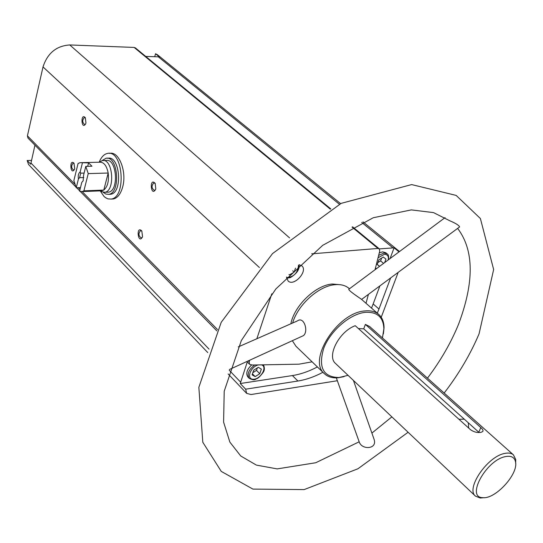 <?xml version="1.0" encoding="UTF-8"?>
<svg xmlns="http://www.w3.org/2000/svg" width="543" height="543" viewBox="0 0 543 543"><rect width="100%" height="100%" fill="white"/><g stroke="black" fill="none" stroke-linecap="round" stroke-linejoin="round"><path stroke-width="0.81" d="M109.36 153.343L109.951 153.336C119.107 151.205 127.055 172.09 122.616 187.152C120.627 194.068 117.532 198.012 113.331 198.982L111.553 199.057M379.74 251.063L375.03 269.742M379.347 248.904L394.082 247.832L399.051 251.871M154.735 56.716L155.515 53.764L157.355 54.673L340.597 203.639M155.515 53.764L159.493 57.001L158.359 56.839L339.395 204.243M317.39 366.939C308.886 371.412 300.564 374.29 292.419 375.566L240.244 383.528L245.653 389.188L297.91 381.023C306.069 379.713 314.404 376.801 322.929 372.288M240.244 383.528L247.282 361.964M207.759 352.57L28.541 164.488L27.157 160.497L30.7 164.203L34.956 145.178M337.346 380.731L251.049 394.53L246.658 393.39L245.653 389.188M250.71 364.692L252.305 365.032L298.962 364.177L312.11 361.842M379.896 285.896L373.163 303.958L378.973 309.021L390.641 277.948M378.973 309.021L377.297 313.175M398.175 272.382L381.22 317.261M286.602 277.032L288.089 280.975C293.912 286.942 308.336 271.005 301.806 265.805L299.152 264.706M340.766 284.783L332.296 284.016C315.714 285.136 294.32 305.614 290.851 323.798M368.412 294.381L366.016 303.293M311.668 253.839L377.962 248.45L379.238 248.803L379.761 251.083M250.751 364.733L249.468 364.19L249.176 361.828L249.712 360.213M256.859 338.737L271.812 293.797M145.714 56.411L158.359 56.839M27.157 160.497L31.453 160.402M75.728 186.812L27.951 138.031L27.421 135.831L43.012 66.925C47.492 53.173 56.404 45.85 69.762 44.947L134.121 47.431L135.363 47.886L330.782 208.879M383.385 333.931L384.044 327.802C384.016 322.067 382.279 317.635 378.824 314.512C375.315 311.499 370.611 310.311 364.726 310.956C337.481 312.68 307.29 360.206 324.388 373.693C327.789 376.876 332.343 378.24 338.065 377.785L344.119 376.625M349.454 288.774L349.115 288.476C345.558 285.421 340.855 284.159 334.997 284.695C318.789 285.862 297.802 304.772 292.623 323.017M292.344 340.705L295.969 346.258L324.388 373.693M229.472 369.478L303.449 335.622C308.804 331.379 303.958 315.89 297.394 320.933M349.088 289.066C346.658 289.405 358.869 297.476 361.312 299.166L378.824 314.512M374.073 439.321L374.141 439.572C376.985 448.233 365.269 449.679 360.79 444.629L359.615 443.034L336.327 377.874M359.174 441.798L315.714 462.751L277.195 468.894L256.384 465.107L240.725 455.977L229.859 442.097L223.601 422.142L224.211 391.211L241.343 340.529L275.844 288.957L322.712 245.321L373.265 217.736L411.316 209.897L433.518 212.605L449.774 220.77C455.652 223.241 458.937 225.291 459.616 226.926L361.604 299.417M468.297 422.787L468.704 428.081M515.687 463.559L515.721 459.459L513.42 454.851L369.613 326.513L365.378 324.409L363.729 328.827L478.79 432.214L480.806 427.579C482.822 429.33 483.453 430.66 482.713 431.563L481.064 432.316C477.514 432.968 473.998 432.099 470.51 429.71L355.237 325.705C339.124 331.495 326.431 356.201 335.574 363.511L475.458 496.119L480.243 498.026L484.322 497.659M365.378 324.409L480.806 427.579M513.42 454.851C511.384 453.093 508.458 452.624 504.63 453.459C487.376 456.446 465.5 488.666 475.458 496.119M142.551 236.605L142.449 236.945C138.031 245.164 135.831 224.911 141.798 230.945L142.551 236.605M85.95 122.949L85.584 124.001C81.274 130.51 80.459 112.286 85.305 117.702L85.95 122.949M74.724 168.574L74.398 169.525C70.38 175.817 69.212 158.271 73.977 163.226L74.724 168.574M155.8 188.883L155.678 189.263C150.873 197.903 149.094 176.679 155.183 183.398L155.8 188.883M505.363 456.629C486.012 460.138 465.629 497.85 482.883 497.659C495.297 499.309 518.253 474.358 515.572 462.12C514.649 457.301 511.248 455.475 505.363 456.629M363.729 328.827L358.421 328.576M382.435 337.956L383.874 328.759C383.365 317.058 377.08 311.594 365.032 312.361C349.835 314.024 330.375 330.863 323.743 348.226C318.069 367.401 323.16 377.168 339.008 377.534L348.049 375.335M155.522 189.663L154.45 190.437C151.517 188.387 151.307 185.869 153.812 182.862L155.271 183.548M74.35 169.62L73.617 170.061C71.174 168.086 71.018 165.764 73.156 163.097L74.147 163.497M85.522 124.116L84.722 124.585C82.244 122.501 82.142 120.132 84.409 117.478L85.448 117.946M142.32 237.271L141.35 237.997C138.472 236.076 138.2 233.605 140.549 230.585L141.927 231.155M464.258 419.162L458.944 419.271M379.537 252.78L382.591 251.857L385.713 252.699L387.152 253.88L384.03 253.038L378.926 255.264M254.694 364.991C248.68 369.661 246.834 374.093 249.156 378.281L247.852 376.937C245.633 373.455 246.95 369.41 251.796 364.787M373.163 303.958L371.507 308.098M394.082 247.832L390.091 258.543M252.101 374.867L253.656 370.217L258.292 367.333L261.339 369.097L259.771 373.727L255.162 376.604L252.101 374.867M379.571 266.369L377.181 264.502L378.939 259.73L383.338 257.036L385.951 259.113L384.661 262.581M288.957 274.602L289.433 274.934L294.17 272.077L295.514 268.12M252.834 372.681L256.506 370.394L257.334 367.93M256.506 370.394L259.771 373.727M252.447 373.822L255.162 376.604M292.752 270.794L294.17 272.077M289.005 274.548L289.433 274.934M377.894 262.568L380.616 260.891L381.661 258.061M380.616 260.891L383.596 263.375M377.222 264.387L379.577 266.362M99.186 162.228C101.283 156.995 104.12 154.042 107.704 153.377C123.105 149.854 126.641 197.543 111.091 199.077L107.935 198.887L105.376 197.584L103.923 196.335L100.285 190.973M79.59 191.184L81.789 182.367L83.154 180.758L83.554 175.301L85.787 166.389L88.237 173.611L83.907 190.844L82.156 191.577L79.59 191.184M82.387 163.029L80.174 171.921C78.491 173.169 77.907 175.518 78.43 178.973L76.244 187.763L73.848 180.615L78.07 163.504L80.018 162.676L88.557 162.88L87.688 166.341M85.787 166.389L91.964 166.233L88.557 162.88M88.237 173.611L108.193 173.027C109.095 181.097 107.629 186.778 103.781 190.084L100.923 190.851M81.05 162.649L99.892 162.208C103.93 162.153 106.699 165.758 108.193 173.027L103.781 190.084L83.907 190.844M76.244 187.763L80.479 187.613M83.079 180.928L81.789 182.367M78.43 178.973L79.577 177.676L80.697 173.169L80.174 171.921M79.577 177.676L83.785 177.547M80.697 173.169L84.111 173.074M99.24 162.228L102.362 160.558C113.025 158.088 115.483 191.251 104.718 192.297L101.066 191.441M103.523 160.531L106.129 160.477C116.813 158.006 119.263 191.102 108.478 192.147L107.263 192.195M102.016 160.626L106.007 158.271C118.157 155.468 120.953 193.145 108.681 194.34L105.865 194.068L103.184 192.303M107.324 158.244L107.955 158.23C120.125 155.427 122.915 193.07 110.629 194.265L109.238 194.319M361.719 222.426L392.888 247.798M30.876 162.934L209.035 349.122M229.234 370.231L240.597 382.109M134.121 47.431L330.293 209.157M352.047 227.089L377.962 248.45M69.762 44.947L289.562 237.882M27.421 135.831L74.595 183.907M78.307 187.688L80.025 189.439M82.129 191.584L217.519 329.567M248.253 360.885L249.176 361.828M43.012 66.925L259.391 267.529M292.419 375.566L297.91 381.023M258.237 364.923C250.167 366.973 246.027 379.638 253.493 379.258C260.769 379.204 267.787 366.647 261.502 364.862M388.245 259.914C388.822 256.221 387.512 254.375 384.322 254.362L378.281 257.66M375.505 267.977L376.38 268.737M286.616 277.595C293.872 277.025 297.829 272.932 298.48 265.323M363.002 221.856L399.512 251.531M228.121 373.937L246.658 393.39M457.64 228.42C474.087 250.126 474.385 282.089 458.536 324.3C450.968 342.796 440.617 360.742 427.477 378.159M371.894 433.09L391.863 416.875M444.167 393.051C458.74 374.079 470.367 354.369 479.048 333.897L493.648 269.518L480.385 218.51L456.14 195.405L411.648 184.579L341.153 203.36L272.491 253.615L221.211 322.318L198.853 387.288L202.804 442.253L221.272 471.419L252.909 489.094L304.134 489.603L357.912 468.785L408.098 432.262M352.563 226.825L379.238 248.803M76.651 187.749L79.672 190.837M80.276 191.455L216.867 330.911M246.855 361.523L249.468 364.19M515.572 462.12L515.721 459.459M482.883 497.659L480.243 498.026M383.874 328.759L384.044 327.802M339.008 377.534L338.065 377.785M297.388 320.92L238.275 346.909M353.445 380.453L374.079 439.321M349.081 289.052L445.084 217.621M249.156 378.281C252.447 380.005 254.742 380.243 256.038 378.994C256.948 378.186 257.681 379.706 263.423 372.064C264.665 370.027 264.665 367.618 263.423 364.828M375.227 269.029L375.675 269.267M388.578 259.669C388.842 256.181 388.367 254.253 387.152 253.88M286.677 278.199L290.383 277.622C296.973 273.475 299.831 269.226 298.942 264.889M111.091 199.077L113.331 198.982M82.156 191.577L102.009 190.81M100.143 190.885L101.534 191.72M104.718 192.297L108.478 192.147M108.681 194.34L110.629 194.265"/></g></svg>

